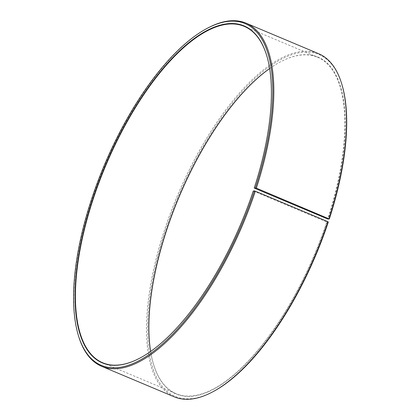 <?xml version="1.0" encoding="UTF-8"?>
<svg xmlns="http://www.w3.org/2000/svg" width="420" height="420" viewBox="0 0 420 420"><rect width="100%" height="100%" fill="white"/><g stroke="black" fill="none" stroke-linecap="round" stroke-linejoin="round"><path stroke-width="0.32" stroke-dasharray="2.1 1.58" d="M253.271 190.99L326.776 221.975A182.495 73.647 112.8 0 1 176.059 393.65A182.495 73.647 112.8 0 1 153.374 363.809A182.495 73.647 112.8 0 1 150.586 351.477M253.391 191.095A182.495 73.647 112.8 0 1 139.871 358.129A182.495 73.647 112.8 0 1 139.718 358.207M266.858 56.028A182.495 73.647 112.8 0 1 266.91 56.191A182.495 73.647 112.8 0 1 254.368 188.123M269.651 68.507A182.495 73.647 112.8 0 1 280.413 61.871A182.495 73.647 112.8 0 1 317.609 57.225A182.495 73.647 112.8 0 1 327.752 218.999M326.776 221.975L327.149 222.07A182.789 73.763 112.8 0 1 231.914 376.882A182.789 73.763 112.8 0 1 153.468 364.135A182.789 73.763 112.8 0 1 150.628 351.451M269.656 68.549A182.789 73.763 112.8 0 1 280.712 61.714A182.789 73.763 112.8 0 1 328.13 219.088M212.961 391.724A185.414 74.823 112.8 0 1 178.112 196.523A185.414 74.823 112.8 0 1 342.032 84.956M327.149 222.07L328.298 222.023M174.274 396.858A186.144 75.117 112.8 0 1 177.224 196.151A186.144 75.117 112.8 0 1 318.654 53.708M78.493 335.858A186.144 75.117 112.8 0 1 104.58 165.585A186.144 75.117 112.8 0 1 208.073 27.883M102.674 362.775L176.059 393.65M244.225 26.35L317.609 57.225M153.374 363.809L153.468 364.135M280.413 61.871L280.712 61.714M266.91 56.191L266.81 55.865M139.871 358.129L139.571 358.286"/><path stroke-width="0.63" d="M139.718 358.207A182.495 73.647 112.8 0 1 102.674 362.775A182.495 73.647 112.8 0 1 105.567 166A182.495 73.647 112.8 0 1 244.225 26.35A182.495 73.647 112.8 0 1 266.858 56.028M254.368 188.123L327.752 218.999L329.296 218.999L256.358 188.15L254.368 188.123M150.586 351.477A182.495 73.647 112.8 0 1 269.651 68.507M150.628 351.451A182.789 73.763 112.8 0 1 269.656 68.549M212.21 392.117A186.144 75.117 112.8 0 0 328.004 221.75L328.298 222.023A185.414 74.823 112.8 0 1 212.961 391.724L212.21 392.117A186.144 75.117 112.8 0 1 174.274 396.858L101.63 366.293A186.144 75.117 112.8 0 1 78.493 335.858L78.251 335.044A185.414 74.823 112.8 0 1 104.234 165.438A185.414 74.823 112.8 0 1 207.322 28.277A185.414 74.823 112.8 0 1 255.418 187.913M207.322 28.277L208.073 27.883A186.144 75.117 112.8 0 1 246.01 23.142L318.654 53.708A186.144 75.117 112.8 0 1 341.791 84.142L342.032 84.956A185.414 74.823 112.8 0 1 329.296 218.999M341.791 84.142A186.144 75.117 112.8 0 1 329.002 218.715M328.004 221.75L255.36 191.184A186.144 75.117 112.8 0 1 101.63 366.293M246.01 23.142A186.144 75.117 112.8 0 1 256.358 188.15M255.36 191.184L254.425 190.937A185.414 74.823 112.8 0 1 157.82 347.97A185.414 74.823 112.8 0 1 78.251 335.044M254.425 190.937L253.271 190.99A182.789 73.763 112.8 0 1 139.571 358.286A182.789 73.763 112.8 0 1 105.215 165.853A182.789 73.763 112.8 0 1 266.81 55.865A182.789 73.763 112.8 0 1 254.252 188.008"/></g></svg>
